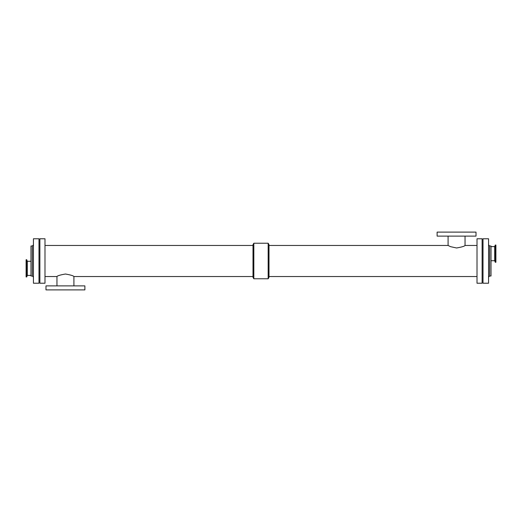 <?xml version="1.0" encoding="UTF-8"?>
<svg xmlns="http://www.w3.org/2000/svg" width="522" height="522" viewBox="0 0 522 522"><rect width="100%" height="100%" fill="white"/><g stroke="black" fill="none" stroke-linecap="round" stroke-linejoin="round"><path stroke-width="0.78" d="M39.881 283.224L39.881 238.776L44.99 238.776L44.99 283.224L39.881 283.224M269 276.536L477.01 276.536M477.01 245.464L465.043 245.464C464.541 246.247 461.716 247.089 456.567 247.983L450.577 246.671L448.085 245.464L269 245.464M477.01 283.224L477.01 238.776L482.119 238.776L482.119 283.224L477.01 283.224M44.99 276.536L56.957 276.536C57.459 275.753 60.284 274.911 65.433 274.017C70.581 274.911 73.406 275.753 73.915 276.536L253 276.536M268.171 278.781L253.829 278.781L253.829 243.219L268.171 243.219L268.171 278.781L269 277.345L269 244.655L268.171 243.219M253.829 278.781L253 277.345L253 244.655L253.829 243.219M45.988 285.893L84.884 285.893L84.884 289.893L45.988 289.893L45.988 285.893M56.957 276.536L56.957 285.893M476.012 236.107L437.116 236.107L437.116 232.107L476.012 232.107L476.012 236.107M465.043 245.464L465.043 236.107M483.013 283.224L483.013 238.776L488.566 238.776L488.566 283.224L483.013 283.224M489.675 245.999L489.675 276.001L491.013 276.001L491.013 245.999L489.675 245.999L488.566 244.89M491.013 260.713L494.699 260.713L494.699 246.599L491.013 246.599M494.699 260.713L495.267 262.266L495.267 245.046L494.699 246.599M495.267 262.266L495.9 262.266L495.9 245.046L495.267 245.046M26.1 259.734L26.1 276.954L26.733 276.954L26.733 259.734L26.1 259.734M30.987 261.287L27.301 261.287L27.301 275.401L26.733 276.954M27.301 261.287L26.733 259.734M32.325 245.999L32.325 276.001L30.987 276.001L30.987 245.999L32.325 245.999L33.434 244.89M38.987 283.224L38.987 238.776L33.434 238.776L33.434 283.224L38.987 283.224M253 245.464L44.99 245.464M73.915 285.893L73.915 276.536M448.085 236.107L448.085 245.464M489.675 276.001L488.566 277.11M27.301 275.401L30.987 275.401M32.325 276.001L33.434 277.11"/></g></svg>
